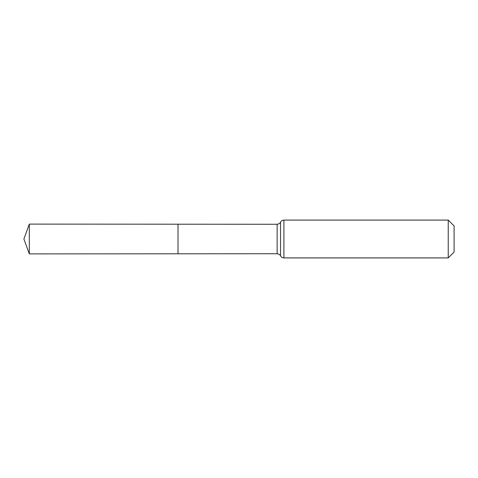 <?xml version="1.0" encoding="UTF-8"?>
<svg xmlns="http://www.w3.org/2000/svg" width="478" height="478" viewBox="0 0 478 478"><rect width="100%" height="100%" fill="white"/><g stroke="black" fill="none" stroke-linecap="round" stroke-linejoin="round"><path stroke-width="0.72" d="M178.013 253.8L178.013 224.2L178.013 253.8L29.319 253.89L29.319 224.11L277.144 224.266L277.144 253.734L178.013 253.8M448.239 220.089L448.239 257.911L454.1 252.049L454.1 225.951L448.239 220.089L283.908 220.089L283.908 257.911C282.39 257.851 281.261 257.158 280.532 255.826L280.532 222.174L280.532 255.826C280.7 256.256 280.281 254.188 277.144 253.734M283.908 220.089C282.39 220.149 281.261 220.842 280.532 222.174C280.7 221.744 280.281 223.812 277.144 224.266M448.239 257.911L283.908 257.911M29.319 224.11L23.9 239L29.319 253.89"/></g></svg>
